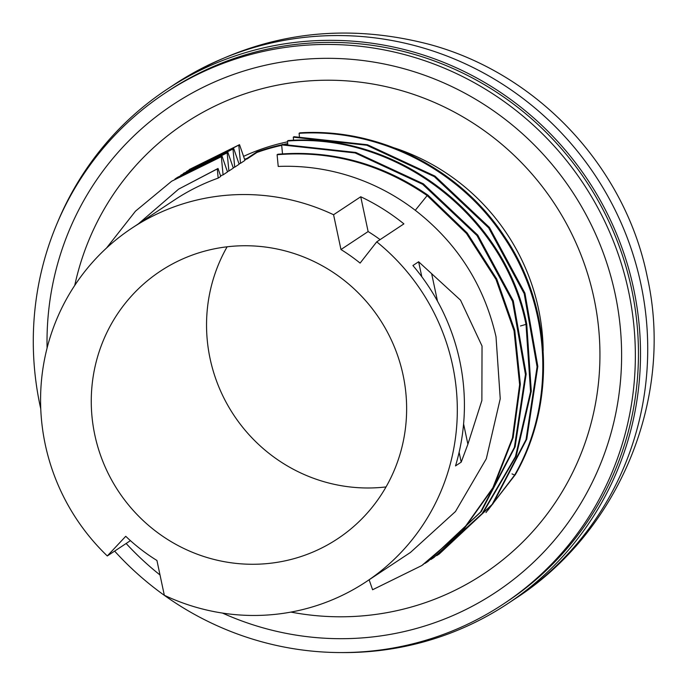 <?xml version="1.0" encoding="UTF-8"?>
<svg xmlns="http://www.w3.org/2000/svg" width="687" height="687" viewBox="0 0 687 687"><rect width="100%" height="100%" fill="white"/><g stroke="black" fill="none" stroke-linecap="round" stroke-linejoin="round"><path stroke-width="1.03" d="M341.645 652.564A308.48 300.691 56.5 0 0 507.667 603.701A308.48 300.691 56.5 0 0 633.689 288.961A308.48 300.691 -123.5 0 0 167.181 89.207A308.48 300.691 -123.5 0 0 57.313 222.923M503.408 604.019A306.393 298.656 56.5 0 0 628.588 291.4A306.393 298.656 -123.5 0 0 165.224 93.003L168.332 90.942A306.393 298.656 -123.5 0 1 631.688 289.347A306.393 298.656 56.5 0 1 506.517 601.958L503.408 604.019A306.393 298.656 56.5 0 1 114.626 551.103M40.765 408.868A306.393 298.656 56.5 0 1 40.052 405.613A306.393 298.656 -123.5 0 1 165.224 93.003M47.085 348.026A292.413 285.028 -123.5 0 1 300.734 59.597A292.413 285.028 -123.5 0 1 615.157 294.01A292.413 285.028 56.5 0 1 517.577 576.281A292.413 285.028 56.5 0 1 222.494 613.079M160.011 574.976A292.413 285.028 56.5 0 1 126.142 543.486M74.746 285.423A270.352 263.533 -123.5 0 1 334.5 80.293A270.352 263.533 -123.5 0 1 593.972 298.115A270.352 263.533 56.5 0 1 290.927 612.091M394.501 147.963A212.601 207.234 -123.5 0 1 538.505 308.884A212.601 207.234 56.5 0 1 543.185 350.619M287.544 141.831A212.601 207.234 -123.5 0 0 243.576 156.37M281.687 145.352A212.077 206.727 -123.5 0 0 256.955 152.445L256.844 151.93A212.601 207.234 56.5 0 1 281.756 144.802M284.1 144.313A212.601 207.234 56.5 0 1 287.707 143.6M244.581 159.281A212.601 207.234 -123.5 0 1 247.14 158.353L247.251 158.86A212.077 206.727 -123.5 0 0 244.752 159.77M247.14 158.353L256.844 151.93M256.955 152.445L247.251 158.86M218.019 168.47L220.759 176.396L218.174 178.105L217.29 168.95L218.019 168.47L178.611 189.14L217.29 168.95M222.064 156.224L227.5 171.939L223.077 174.867L221.334 156.705L222.064 156.224L171.664 181.213L221.334 156.705M227.886 152.368L233.322 168.083L228.891 171.011L227.157 152.849L227.886 152.368L177.495 177.358L227.157 152.849M244.958 160.38L240.536 163.308L238.793 145.146L239.523 144.665L244.958 160.38M239.145 164.227L234.714 167.164L232.97 149.002L233.7 148.512L239.145 164.227M277.101 154.73C330.876 150.298 380.899 163.918 427.159 195.58L427.889 195.099C381.628 163.437 331.606 149.818 277.831 154.249L277.101 154.73L278.226 166.452A212.077 206.727 56.5 0 1 415.283 210.299C457.267 242.983 484.172 285.139 496.014 336.767L500.239 398.752L486.31 458.761L455.481 511.523L410.474 552.425L365.991 581.863A212.077 206.727 -123.5 0 0 405.811 270.24A212.077 206.727 -123.5 0 0 376.734 241.85L403.904 223.876A212.077 206.727 56.5 0 0 360.735 196.765L368.129 231.553A184.46 179.805 56.5 0 1 380.109 239.617M433.815 557.595L482.858 513.129L516.212 456.065L531.291 391.178L526.749 324.152C505.486 215.641 397.395 132.222 288.188 140.543L287.458 141.033L287.767 144.167M428.01 561.442L481.304 511.54L515.113 446.851L526.173 374.029L513.275 300.846L477.757 235.109L423.364 183.815L355.857 152.462L282.374 144.399L281.644 144.88L282.512 153.871M485.967 512.562L515.379 474.597C556.625 402.676 552.236 306.462 504.327 236.251C460.144 168.753 379.138 127.722 299.833 132.84L299.103 133.321L299.403 136.464M293.28 137.177L366.772 145.24L434.287 176.602L488.68 227.895L524.198 293.641L537.088 366.832L526.019 439.654L492.201 504.344L439.259 553.997L492.931 503.863L526.749 439.173L537.818 366.351L524.928 293.16L489.41 227.414L435.017 176.121L367.502 144.759L294.01 136.696L293.28 137.177L293.589 140.311M360.735 196.765L333.573 214.739A212.077 206.727 -123.5 0 0 131.904 228.144A212.077 206.727 -123.5 0 0 49.49 339.387A212.077 206.727 -123.5 0 0 107.301 555.955L130.436 540.643M412.913 265.534L418.623 261.764L460.539 300.167L482.034 346.025L481.87 400.512L467.89 444.206L461.209 462.145L455.507 465.923A212.077 206.727 56.5 0 0 412.913 265.534M239.016 163.858L240.536 163.308M233.194 167.714L234.714 167.164M227.371 171.561L228.891 171.011M220.544 175.786L223.077 174.867M131.904 228.144L174.618 199.883A212.077 206.727 56.5 0 1 218.174 178.105M138.362 223.876L178.611 189.14M369.125 579.785L372.594 589.755L421.818 565.538L462.085 531.085L492.871 487.761L512.425 438.014L519.621 384.677L514.039 330.791L495.988 279.411L466.473 233.477L427.159 195.58L415.283 210.299M427.889 195.099L467.203 232.987L496.718 278.931L514.769 330.31L520.351 384.196L513.155 437.525L493.601 487.272L462.815 530.604L422.548 565.049M106.442 248.119L135.511 211.141L171.664 181.213M174.945 179.067L177.495 177.358M281.644 144.88L355.127 152.943L422.634 184.305L477.027 235.589L512.545 301.327L525.443 374.509L514.383 447.331L480.574 512.021L427.649 561.683L425.073 563.357M287.458 141.033C396.665 132.703 504.756 216.122 526.019 324.633L530.562 391.659L515.482 456.554L482.128 513.61L433.437 557.844L430.895 559.501M107.301 555.955L125.747 536.298A184.46 179.805 -123.5 0 0 156.937 560.48L164.33 595.268A212.077 206.727 -123.5 0 0 365.991 581.863M299.103 133.321C378.408 128.203 459.414 169.242 503.597 236.732C551.506 306.952 555.903 403.157 514.649 475.078L487.796 510.364M515.379 474.597L514.649 475.078L512.03 473.901M186.589 171.364L238.793 145.146M180.767 175.219L232.97 149.002M439.259 553.997L436.717 555.654M183.661 173.279L233.7 148.512M189.483 169.423L239.523 144.665M431.625 273.572L437.482 301.146M463.596 423.982L467.89 444.206M461.209 462.145L459.122 452.295M421.801 276.741L418.623 261.764M333.573 214.739L340.967 249.527L368.129 231.553M376.734 241.85L360.1 263.095A184.46 179.805 -123.5 0 0 340.967 249.527M403.089 375.093A160.492 156.438 56.5 0 1 337.523 538.84A160.492 156.438 56.5 0 1 94.806 434.914A160.492 156.438 -123.5 0 1 160.38 271.167A160.492 156.438 -123.5 0 1 403.089 375.093M386.042 486.928A160.492 156.438 56.5 0 1 210.085 358.631A160.492 156.438 -123.5 0 1 227.131 246.796M640.911 284.178A308.48 300.691 56.5 0 1 514.889 598.918C619.313 531.755 674.591 397.867 647.197 276.552C625.033 166.718 537.655 73.646 429.538 44.423C338.665 20.747 253.615 34.084 174.404 84.424A308.48 300.691 56.5 0 1 640.911 284.178M526.749 324.152L520.48 325.973M167.181 89.207L174.404 84.424M507.667 603.701L514.889 598.918M184.013 173.047L183.283 173.528M189.844 169.191L189.114 169.672M434.167 557.363L433.437 557.844"/></g></svg>
